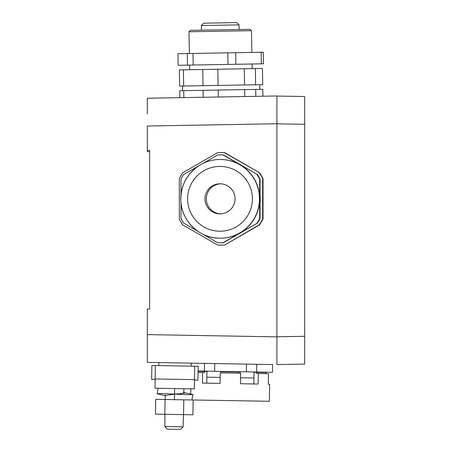 <?xml version="1.0" encoding="UTF-8"?>
<svg xmlns="http://www.w3.org/2000/svg" width="452" height="452" viewBox="0 0 452 452"><rect width="100%" height="100%" fill="white"/><g stroke="black" fill="none" stroke-linecap="round" stroke-linejoin="round"><path stroke-width="0.68" d="M256.64 372.019L256.776 364.289L272.641 364.566L272.505 372.295L198.095 371.002M256.776 364.289L191.286 363.148L191.23 366.154M246.368 371.843L246.498 364.114M214.638 371.29L214.773 363.561M204.36 371.109L204.496 363.38M266.2 373.668L266.217 372.51L254.064 372.301L253.962 377.991L240.577 377.759M198.089 371.324L206.931 371.476L206.728 383.143M220.214 377.403L206.83 377.171M272.641 364.566L147.301 362.38L158.884 362.583L158.833 365.589M256.646 372.346L256.629 373.505L258.295 373.533L258.115 384.036L240.475 383.731L240.656 373.222L220.293 372.866L220.107 383.375L202.473 383.07L202.654 372.561L198.066 372.482M253.962 377.991L253.86 383.963M258.295 373.533L268.477 373.708L268.296 384.217L269.635 384.24L269.335 401.274L191.908 399.969M240.046 373.211L240.068 372.058L220.926 371.719L220.904 372.877M204.344 371.431L204.327 372.589L202.654 372.561M147.301 334.61L147.301 336.785L147.301 334.61L276.923 336.87L276.923 95.982L276.923 123.752L147.301 126.012L147.301 150.482L149.618 150.482L149.618 309.01L147.301 309.01L147.301 362.38M276.923 336.791L276.923 364.561L276.923 336.791L304.699 336.305L304.699 364.075L276.923 364.561M304.699 96.547L276.923 96.061L276.923 123.831L276.923 96.061L304.699 96.547L304.699 354.289M147.301 150.482L147.301 151.612L149.618 151.612L149.618 150.482M263.036 219.011L259.68 224.825L224.734 245.001L220.977 245.125A46.296 46.285 90 0 1 217.621 245.001L182.676 224.825A46.296 46.285 90 0 1 179.32 219.011L179.32 178.653A46.296 46.285 90 0 1 182.676 172.839L217.621 152.657A46.296 46.285 90 0 1 224.333 152.657L224.734 152.657A46.296 46.285 90 0 0 221.378 152.539L224.734 152.657L259.68 172.839L263.036 178.653L263.036 219.011L262.635 219.011A46.296 46.285 90 0 1 259.278 224.825L259.68 224.825M224.729 245.001A46.296 46.285 90 0 0 224.734 245.001L259.278 224.825M276.923 95.982L147.301 98.242L147.301 113.881M194.462 380.104L197.931 380.166L198.174 366.278L194.705 366.216L194.309 388.895L154.963 388.212L155.126 378.951L194.467 379.64M155.126 378.951L155.358 365.532L151.889 365.47L151.646 379.358L155.121 379.414M224.333 245.001A46.296 46.285 90 0 1 220.977 245.125M259.68 172.839L224.333 152.657M259.278 172.839A46.296 46.285 90 0 1 262.635 178.653L263.036 178.653M262.635 219.011L262.635 178.653M276.923 123.831L304.699 124.317L304.699 115.446M165.262 395.138L165.183 399.5M183.896 388.714L183.811 393.353M238.345 163.562A39.347 39.341 90 0 1 242.707 166.082M260.075 195.27A39.347 39.341 90 0 1 260.075 202.394M242.707 231.577A39.347 39.341 90 0 1 238.345 234.102M183.828 392.539L184.975 392.997L181.71 393.585L174.54 394.11L165.257 395.534M158.172 388.268L157.081 393.754L165.251 395.607M183.342 392.443L192.942 394.489L187.427 394.669L162.325 393.579L157.081 393.754M164.833 414.309L192.891 414.8L193.151 399.992L155.737 399.336L155.477 414.151L164.833 414.309L165.087 399.5M162.2 388.336L174.636 388.556L174.444 399.664M183.535 414.637L183.794 399.828L181.28 399.783M185.066 399.851L183.794 399.828M223.395 242.73L222.994 242.73A43.98 43.974 90 0 1 220.327 242.809L220.734 242.809A43.98 43.974 -90 0 0 223.395 242.73L257.408 223.09A43.98 43.974 -90 0 0 260.075 218.474L260.075 179.19A43.98 43.974 -90 0 0 257.408 174.574L223.395 154.934A43.98 43.974 -90 0 0 220.734 154.855L220.327 154.855A43.98 43.974 90 0 1 222.994 154.934L223.395 154.934M222.994 242.73L257.408 223.09M180.986 202.824L180.986 218.474A43.98 43.974 90 0 0 183.648 223.09L198.061 231.413M202.948 234.232L217.666 242.73A43.98 43.974 90 0 0 220.327 242.809M198.061 166.251L183.648 174.574A43.98 43.974 90 0 0 180.986 179.19L180.986 194.84M220.327 154.855A43.98 43.974 90 0 0 217.666 154.934L202.948 163.432M257.408 174.574L222.994 154.934M260.075 218.474L259.674 218.474L259.674 179.19L260.075 179.19M257.007 174.574A43.98 43.974 90 0 1 259.674 179.19M259.674 218.474A43.98 43.974 90 0 1 257.007 223.09M155.358 365.532L194.705 366.216M164.929 414.314L164.833 419.637M164.94 419.637L164.816 426.535L183.122 426.852L183.241 419.959M183.439 414.637L183.348 419.959M221.26 238.17A39.347 39.341 -90 0 0 240.001 164.754A39.347 39.341 -90 0 0 220.327 159.483L220.13 159.483A39.347 39.341 90 0 1 239.797 232.91A39.347 39.341 90 0 1 182.122 209.016A39.347 39.341 90 0 1 220.13 159.483C213.107 159.516 206.547 161.274 200.456 164.754C187.275 173.026 180.732 184.941 180.817 200.502C181.19 220.921 199.711 238.673 220.13 238.181L220.327 238.181A39.347 39.341 -90 0 0 221.26 238.17M180.444 429.4L183.122 426.852L180.444 429.4L167.404 429.174L164.816 426.535L167.404 429.174M219.649 183.789A15.046 15.04 90 0 1 235.046 198.654A15.046 15.04 90 0 1 220.005 213.875A15.046 15.04 90 0 1 204.965 199.01A15.046 15.04 90 0 1 219.649 183.789M220.695 183.8A15.046 15.04 -90 0 0 206.338 198.829A15.046 15.04 -90 0 0 220.695 213.864M179.828 97.672L179.71 90.733L183.744 90.66L183.868 97.604L203.219 97.265L203.101 90.321L262.804 89.281L262.928 96.225M250.063 29.312L190.354 30.357L188.987 31.77L251.476 30.679L250.063 29.312M187.258 53.556L187.461 65.133L178.15 65.291L177.947 53.72L263.279 52.234L263.476 63.805L261.375 63.839L261.171 52.268M235.661 52.714L235.859 64.286L261.375 63.839M192.993 53.46L193.196 65.031L228.023 64.421L227.819 52.85M228.023 64.421L235.859 64.286M187.461 65.133L193.196 65.031M217.83 69.229L262.442 68.45L262.725 84.654L218.113 85.434L217.83 69.229L202.733 69.495L203.016 85.694L218.113 85.434M183.382 69.834L183.665 86.033L179.63 86.1L179.348 69.902L202.733 69.495M244.283 68.766L244.566 84.97M255.34 68.574L255.623 84.778M183.665 86.033L203.016 85.694M183.744 90.66L203.101 90.321M218.31 97.005L218.192 90.061M244.645 89.598L244.769 96.542M255.702 89.406L255.826 96.349M201.485 30.16L201.406 25.532L239.102 24.871L236.752 22.6L203.716 23.176L201.406 25.532M205.869 23.137L209.236 23.08M203.722 23.176L204.231 23.165M210.016 23.069L214.559 22.99M226.379 22.781L230.927 22.702M236.204 226.898A32.403 32.403 90 0 1 191.947 215.033A32.403 32.403 90 0 1 203.807 170.766A32.403 32.403 90 0 1 248.063 182.631A32.403 32.403 90 0 1 236.204 226.898M263.827 372.149L263.821 372.471M190.846 388.839L190.755 393.816M220.977 152.539L221.378 152.539M191.919 399.947L192.942 394.489M189.371 53.522L188.987 31.77M251.854 52.432L251.476 30.679M252.137 68.631L252.058 64.003M189.654 69.721L189.569 65.094M259.827 84.705L259.906 89.332M182.529 86.049L182.608 90.682M239.187 29.504L239.102 24.871"/></g></svg>
